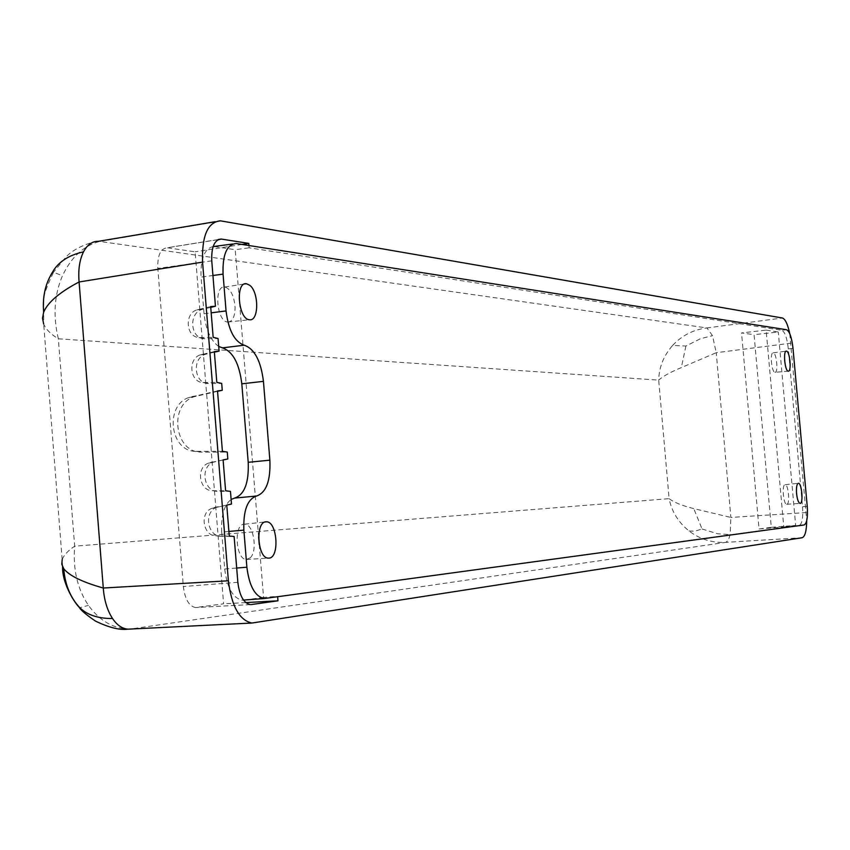 <?xml version="1.0" encoding="UTF-8"?>
<svg xmlns="http://www.w3.org/2000/svg" width="850" height="850" viewBox="0 0 850 850"><rect width="100%" height="100%" fill="white"/><g stroke="black" fill="none" stroke-linecap="round" stroke-linejoin="round"><path stroke-width="0.64" stroke-dasharray="4.25 3.19" d="M52.413 272.414L53.508 272.255L65.694 257.306C76.861 245.076 97.346 240.943 98.504 241.304L99.694 241.411C83.598 245.714 71.188 257.168 62.475 275.772C54.251 294.737 52.881 315.754 58.342 338.799C50.83 334.252 45.943 329.343 43.69 324.084L43.679 300.433C43.276 296.225 46.559 286.832 53.508 272.255L62.475 275.772M62.602 566.78L62.178 559.651C63.686 555.326 67.851 550.832 74.662 546.189C72.813 569.372 77.414 589.103 88.453 605.37C99.939 621.18 113.942 629.064 130.486 629.043L725.964 542.332C712.226 543.054 699.911 539.261 689.01 530.963C678.364 522.367 671.723 511.594 669.109 498.652C673.806 502.308 682.029 505.633 693.77 508.608L730.872 517.438L730.161 534.608L728.386 540.122L725.964 542.332L802.156 537.721M78.306 606.326L79.528 607.793L88.453 605.37M672.648 345.408C681.912 335.453 693.345 329.63 706.945 327.941L712.502 335.665L716.242 352.697L681.328 367.604C670.278 372.226 662.734 376.401 658.686 380.131C659.037 367.189 663.691 355.608 672.648 345.408L685.907 346.035L700.432 338.725L712.502 335.665M685.907 346.035L681.328 367.604M167.609 247.817L195.128 251.802L223.603 603.808L195.479 607.537C188.976 606.146 184.928 599.144 183.345 586.521L157.803 268.419C157.409 255.393 160.523 248.508 167.153 247.764L218.11 239.657M689.01 530.963L694.779 531.197L702.079 528.997L693.77 508.608M702.079 528.997L717.719 533.789L730.161 534.608M789.756 333.689L806.724 520.604M217.515 390.936L188.934 397.471C164.124 405.758 170.255 452.104 196.116 451.339L201.79 452.104L227.279 452.083M196.626 451.35L222.413 451.329M248.944 245.512L249.124 247.807L781.83 330.267L786.558 329.736M807.234 506.345L802.517 506.738L788.322 348.893C787.058 338.024 784.901 331.819 781.83 330.267M802.517 506.738C803.207 517.65 802.166 523.855 799.361 525.342L277.652 596.827M214.327 351.603L200.26 354.886C187.553 358.796 189.89 382.362 203.012 382.543L216.824 382.383M214.37 352.176L205.201 354.354C191.771 358.487 194.246 383.361 208.112 383.552L221.701 383.403M223.104 459.892L208.091 463.25C195.67 467.999 199.516 491.321 212.627 490.694L225.611 490.779M223.104 459.956L212.957 462.326C199.835 467.341 203.894 491.948 217.759 491.3L230.467 491.385M226.769 505.123L211.374 508.513C199.272 513.528 203.352 536.361 216.282 535.851L229.277 536.053M231.487 504.039L216.208 507.418C203.426 512.72 207.74 536.817 221.404 536.286L234.122 536.488M245.788 602.586L223.603 603.808M210.673 306.584L197.009 309.857C184.216 313.395 185.884 337.004 198.974 337.567L213.169 337.322M259.25 544.499L263.564 597.412L277.621 596.349M258.623 536.913L235.216 249.709L249.124 247.807M242.112 244.439L195.128 251.802M210.736 307.371L201.992 309.485C188.477 313.225 190.23 338.151 204.064 338.757L218.057 338.513M217.547 391.319L193.896 396.791C168.396 405.301 174.696 452.869 201.28 452.094L201.79 452.104M218.705 346.439C210.747 340.712 205.859 329.811 204.042 313.746L201.067 277.089L212.946 275.496M228.905 531.441L221.712 532.068L224.708 569.011C227.077 587.807 232.932 598.198 242.25 600.174L243.557 600.121M759.039 528.966L783.774 526.989L766.137 330.129L741.54 332.924L754.067 334.698L771.29 527.329L759.039 528.966L741.54 332.924M227.779 322.044C232.464 321.693 234.908 316.88 235.089 307.594C234.186 295.97 230.796 289.117 224.931 287.024L224.708 287.002C213.562 285.324 216.761 321.916 227.768 322.044L227.779 322.044M214.423 246.574L235.216 249.709M786.813 504.263C790.192 504.39 788.481 484.362 785.145 484.691L785.06 484.691C781.681 484.426 783.349 504.517 786.686 504.273L786.813 504.263M774.977 372.332C778.462 373.108 776.645 352.793 773.234 352.835L773.192 352.835C769.718 352.112 771.588 372.502 774.977 372.332L788.258 371.163M263.564 597.412L243.631 600.111L265.614 598.474M213.137 246.564C204.414 248.689 200.398 258.868 201.067 277.089M250.325 557.717C257.943 550.673 253.406 523.674 244.673 524.174L244.205 524.184C233.452 524.014 235.652 559.768 246.394 559.481L250.325 557.717M221.712 532.068C220.926 515.918 224.06 505.038 231.115 499.428M766.137 330.129L778.281 331.978L754.067 334.698M771.29 527.329L795.653 525.374L778.281 331.978M795.653 525.374L783.774 526.989M58.342 338.799L658.686 380.131L669.109 498.652L74.662 546.189L58.342 338.799M221.393 220.947L99.694 241.411L706.945 327.941L782.404 318.006M806.363 512.582L730.872 517.438L716.242 352.697L791.116 343.156M130.486 629.043L254.086 622.933M201.62 354.482L206.635 353.929M210.354 462.517L215.347 461.55M212.627 490.694L217.759 491.3M213.998 507.641L218.992 506.494M250.378 604.594L196.552 607.495M197.986 309.57L203.012 309.198M211.756 260.844L157.803 268.419M237.841 582.293L183.345 586.521M216.282 535.851L221.404 536.286M203.883 382.564L209.036 383.584M192.196 396.483L197.242 395.771M200.249 337.62L205.413 338.799M204.042 313.746L211.183 312.832M224.708 569.011L236.683 568.044M214.933 246.627L236.672 243.589M804.111 524.971L799.361 525.342M788.322 348.893L793.008 348.373M62.178 559.651L43.69 324.084M220.363 220.819L215.273 221.68M208.091 463.25L212.957 462.326M218.535 239.466L167.153 247.764M250.251 604.594L195.479 607.537M211.374 508.513L216.208 507.418M203.012 382.543L208.112 383.552M200.26 354.886L205.201 354.354M196.116 451.339L201.28 452.094M188.934 397.471L193.896 396.791M198.974 337.567L204.064 338.757M197.009 309.857L201.992 309.485M242.25 600.174L243.525 600.079M785.145 484.691L798.214 483.31M232.666 244.014L236.162 243.525M244.673 524.174L265.253 521.942M786.686 504.273L800.02 503.391M246.394 559.481L268.281 558.121M773.192 352.835L786.144 351.178M227.768 322.044L249.496 319.738M224.708 287.002L244.502 283.974"/><path stroke-width="1.27" d="M52.413 272.414L52.041 272.967C57.821 262.246 68.308 255.212 83.502 251.855C87.338 244.662 92.342 241.145 98.504 241.304M63.792 568.778C64.844 583.514 69.668 595.935 78.243 606.018C85.563 614.412 96.985 618.588 112.529 618.524C107.27 610.406 104.189 600.238 103.286 588.03C82.514 582.176 69.349 575.758 63.792 568.778L61.806 564.294L62.178 559.651M78.243 606.018L79.528 607.793C81.334 610.651 86.679 615.102 95.561 621.138C109.066 627.629 119.871 630.307 127.978 629.159C122.283 628.787 117.13 625.249 112.529 618.524M130.475 629.043L127.978 629.159M52.041 272.967C45.188 284.24 42.383 297.309 43.648 312.184C47.866 302.26 59.681 292.188 79.093 281.966C78.073 269.907 79.549 259.877 83.502 251.855M43.69 324.084L42.5 318.24L43.648 312.184M806.724 520.604C806.554 530.952 805.024 536.658 802.156 537.721L251.876 623.039C239.413 620.277 231.583 606.199 228.384 580.794L202.566 262.119C201.748 235.917 207.676 222.148 220.363 220.819L782.404 318.006C785.273 318.994 787.727 324.222 789.756 333.689M248.944 245.512L248.763 243.398L221.149 239.041C214.434 239.774 211.299 247.042 211.756 260.844L215.443 306.266L210.673 306.584L213.169 337.322L218.057 338.513L219.087 351.103L214.327 351.603L216.824 382.383L221.701 383.403L222.264 390.288L217.515 390.936L222.413 451.329L227.279 452.083L227.832 458.979L223.104 459.892L225.611 490.779L230.467 491.385L231.487 504.039L226.769 505.123L229.277 536.053L234.122 536.488L237.841 582.293C239.509 595.669 243.642 603.107 250.251 604.594L250.378 604.594M277.652 596.827L277.982 600.812L251.334 604.541M219.087 351.103L214.37 352.176M227.832 458.979L223.104 459.956M277.982 600.812L245.788 602.586M259.25 544.499L258.623 536.913M248.763 243.398L242.112 244.439M215.443 306.266L210.736 307.371M222.264 390.288L217.547 391.319M231.115 499.428L234.632 498.079C244.471 494.7 249.008 482.779 248.211 462.315L241.814 383.828C239.275 363.407 232.815 351.422 222.434 347.862L218.705 346.439M222.434 347.862L244.248 345.206C234.632 341.881 228.565 330.459 226.047 310.93L223.061 274.125C222.434 254.649 226.801 244.449 236.162 243.525L786.558 329.736C789.597 331.288 791.754 337.503 793.008 348.373L807.234 506.345C807.936 517.267 806.894 523.472 804.111 524.971L264.254 598.538C255.053 596.541 249.262 586.096 246.883 567.226L243.865 530.134C243.206 510.499 247.435 499.141 256.541 496.028L234.632 498.079M249.826 285.324L246.341 283.698C235.078 281.934 238.372 319.589 249.496 319.738L249.507 319.749C258.899 321.491 259.133 292.432 249.826 285.324M800.148 503.391C803.548 503.519 801.784 482.97 798.426 483.289L798.341 483.289C796.949 483.799 796.322 486.71 796.461 492.012C796.992 498.684 798.182 502.478 800.02 503.391L800.148 503.391M244.248 345.206C254.501 348.808 260.886 360.857 263.436 381.353L269.875 460.158C270.693 480.696 266.252 492.66 256.541 496.028M788.258 371.163C791.764 371.96 789.894 351.114 786.463 351.146L786.42 351.146C782.924 350.402 784.847 371.333 788.258 371.163L788.258 371.163M232.666 244.014L213.137 246.564M268.972 558.11C279.82 557.844 277.291 521.369 266.475 521.815L266.007 521.815C255.138 521.624 257.423 558.397 268.281 558.121L268.972 558.11M228.384 580.794L103.286 588.03L79.093 281.966L202.566 262.119M221.616 239.094L218.11 239.657M211.183 312.832L226.047 310.93M236.683 568.044L246.883 567.226M243.865 530.134L228.905 531.441M241.814 383.828L263.436 381.353M212.946 275.496L223.061 274.125M248.211 462.315L269.875 460.158M62.602 566.78C62.039 582.101 73.153 600.61 78.306 606.326M215.273 221.68L98.568 241.304M251.876 623.039L128.053 629.17M221.149 239.041L218.535 239.466M243.525 600.079L264.254 598.538M265.253 521.942L266.475 521.815M244.502 283.974L246.341 283.698"/></g></svg>
